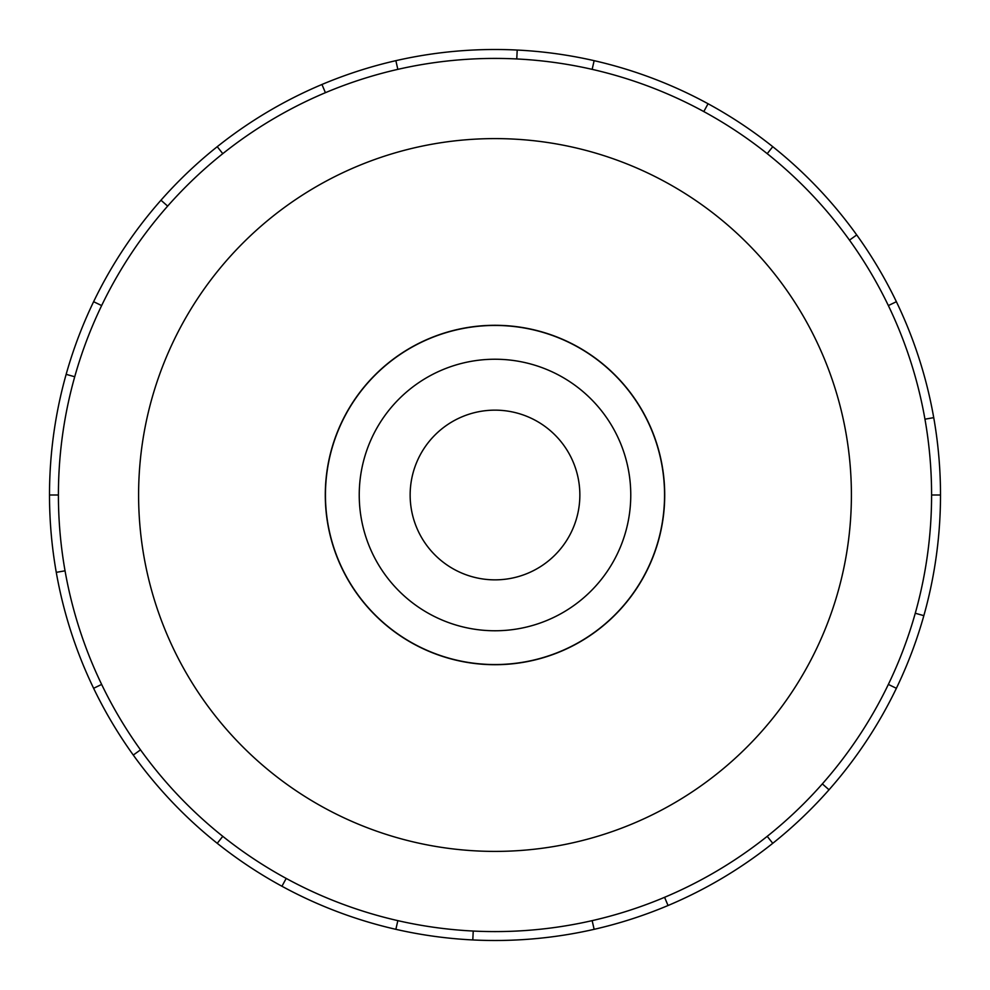 <?xml version="1.0" encoding="UTF-8"?>
<svg xmlns="http://www.w3.org/2000/svg" width="990" height="990" viewBox="0 0 990 990"><rect width="100%" height="100%" fill="white"/><g stroke="black" fill="none" stroke-linecap="round" stroke-linejoin="round"><path stroke-width="1.49" d="M325.45 495A169.55 169.55 0 0 0 495 664.55A169.55 169.55 0 0 0 664.55 495A169.55 169.55 0 0 0 495 325.45A169.55 169.55 0 0 0 325.45 495M410.145 495A84.855 84.855 0 0 0 495 579.855A84.855 84.855 0 0 0 579.855 495A84.855 84.855 0 0 0 495 410.145A84.855 84.855 0 0 0 410.145 495M630.766 495A135.766 135.766 0 0 1 495 630.766A135.766 135.766 0 0 1 359.234 495A135.766 135.766 0 0 1 495 359.234A135.766 135.766 0 0 1 630.766 495M325.289 495A169.711 169.711 0 0 0 495 664.711A169.711 169.711 0 0 0 664.711 495A169.711 169.711 0 0 0 495 325.289A169.711 169.711 0 0 0 325.289 495M931.59 495A436.59 436.59 0 0 0 495 58.41A436.59 436.59 0 0 0 58.41 495A436.59 436.59 0 0 0 495 931.59A436.59 436.59 0 0 0 931.59 495L940.5 495A445.5 445.5 0 0 1 896.383 688.298L888.352 684.424M851.4 495A356.4 356.4 0 0 0 495 138.6A356.4 356.4 0 0 0 138.6 495A356.4 356.4 0 0 0 495 851.4A356.4 356.4 0 0 0 851.4 495M65.043 570.809L56.269 572.356A445.5 445.5 0 0 1 896.383 301.703A445.5 445.5 0 0 1 940.5 495M74.733 376.757L66.157 374.344M93.617 301.703L101.648 305.576M49.5 495L58.41 495M167.656 206.118L160.974 200.215M217.231 146.693L222.787 153.66M325.413 92.689L321.948 84.484M395.864 60.675L397.844 69.362M516.768 58.955L517.201 50.057M594.136 60.675L592.156 69.362M703.803 111.573L708.06 103.752M772.769 146.693L767.213 153.66M849.482 240.149L856.721 234.939M896.383 301.703L888.352 305.576M924.957 419.191L933.731 417.644M915.267 613.243L923.843 615.656M822.344 783.882L829.026 789.785A445.5 445.5 0 0 1 772.769 843.307L767.213 836.34M896.383 688.298A445.5 445.5 0 0 1 829.026 789.785M664.587 897.311L668.052 905.516A445.5 445.5 0 0 1 594.136 929.325L592.156 920.638M772.769 843.307A445.5 445.5 0 0 1 668.052 905.516M473.232 931.046L472.799 939.943A445.5 445.5 0 0 1 395.864 929.325L397.844 920.638M594.136 929.325A445.5 445.5 0 0 1 472.799 939.943M286.197 878.427L281.94 886.248A445.5 445.5 0 0 1 217.231 843.307L222.787 836.34M395.864 929.325A445.5 445.5 0 0 1 281.94 886.248M140.518 749.851L133.279 755.061A445.5 445.5 0 0 1 93.617 688.298L101.648 684.424M217.231 843.307A445.5 445.5 0 0 1 133.279 755.061M93.617 688.298A445.5 445.5 0 0 1 56.269 572.356"/></g></svg>
